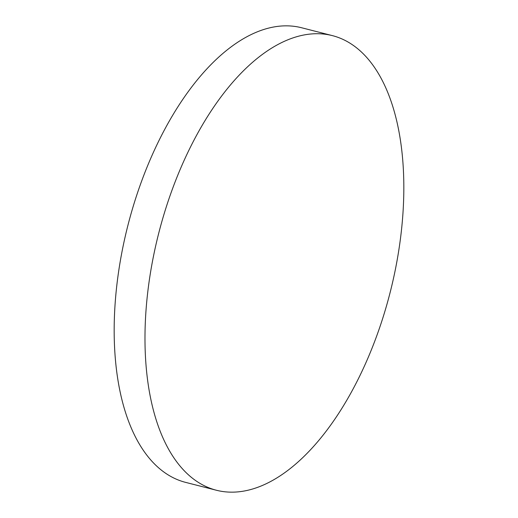 <?xml version="1.0" encoding="UTF-8"?>
<svg xmlns="http://www.w3.org/2000/svg" width="518" height="518" viewBox="0 0 518 518"><rect width="100%" height="100%" fill="white"/><g stroke="black" fill="none" stroke-linecap="round" stroke-linejoin="round"><path stroke-width="0.78" d="M332.498 35.651L301.696 27.778A234.596 119.477 104.3 0 0 158.132 142.275A234.596 119.477 104.3 0 0 185.502 482.349L216.304 490.222A234.596 119.477 104.3 0 0 359.868 375.725A234.596 119.477 104.3 0 0 332.498 35.651A234.596 119.477 104.3 0 0 188.94 150.149A234.596 119.477 104.3 0 0 216.304 490.222"/></g></svg>

